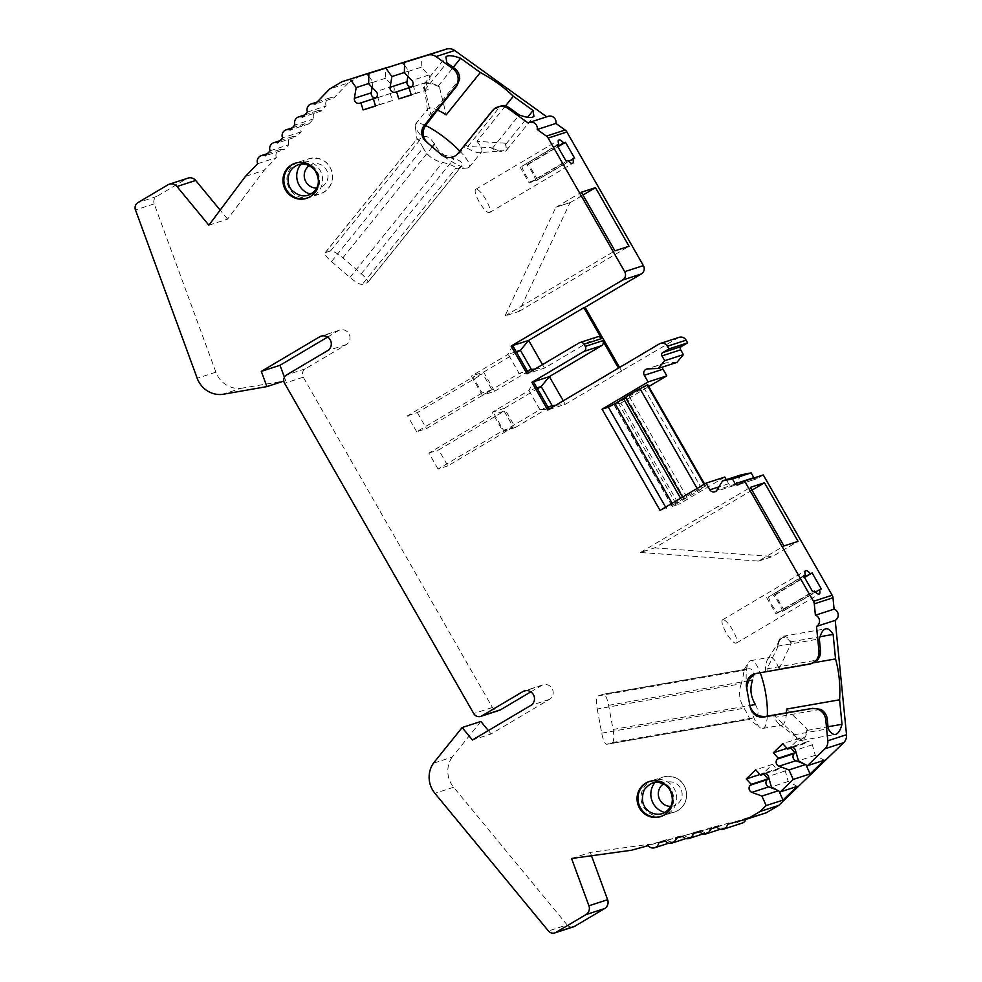 <?xml version="1.0" encoding="UTF-8"?>
<svg xmlns="http://www.w3.org/2000/svg" width="982" height="982" viewBox="0 0 982 982"><rect width="100%" height="100%" fill="white"/><g stroke="black" fill="none" stroke-linecap="round" stroke-linejoin="round"><path stroke-width="0.74" stroke-dasharray="4.91 3.68" d="M492.105 412.317L504.367 408.328L515.354 427.501L503.091 431.491L492.105 412.317L528.917 390.505L533.435 381.802M504.147 411.114L513.304 427.096L503.484 430.288L494.339 414.306L504.147 411.114L438.696 449.891L447.853 465.873L513.304 427.096M482.346 395.267L471.36 376.094L483.623 372.104L494.609 391.278L482.346 395.267L519.159 373.455L508.173 354.281L516.188 351.679M491.945 389.805L482.137 392.996L472.98 377.014L482.788 373.823L491.945 389.805L426.495 428.582L416.687 431.773L482.137 392.996M295.631 163.515A18.449 17.799 72 0 1 299.08 161.956A18.449 17.799 72 0 1 321.703 173.998A18.449 17.799 72 0 1 310.484 197.038A18.449 17.799 72 0 1 288.561 186.838A18.449 17.799 72 0 1 295.631 163.515M668.03 813.771A18.449 17.799 -108 0 0 675.1 790.461A18.449 17.799 -108 0 0 653.177 780.248A18.449 17.799 -108 0 0 641.958 803.301A18.449 17.799 -108 0 0 664.581 815.33A18.449 17.799 -108 0 0 668.03 813.771M432.338 116.33L430.926 114.722L425.599 91.338L424.506 90.405A52.881 11.735 -141.1 0 1 424.064 84.084A52.881 11.735 -141.1 0 1 438.303 85.913L439.396 86.846L446.221 114.845M425.599 91.338A51.641 11.453 -141.1 0 1 424.445 87.729A51.641 11.453 -141.1 0 1 439.396 86.846M505.3 106.166L476.994 141.31L504.871 143.163L505.963 144.109A52.881 11.735 -141.1 0 1 506.417 150.43A52.881 11.735 -141.1 0 1 492.166 148.589L491.074 147.656L467.849 146.478L465.615 144.82L464.744 146.76A34.431 7.635 -141.1 0 0 479.719 152.713L502.759 150.835A51.641 11.453 -141.1 0 1 491.074 147.656M504.871 143.163A51.641 11.453 -141.1 0 1 502.759 150.835M756.017 673.492L767.188 671.393L767.003 668.84L777.462 647.715L777.204 646.291A52.881 13.736 -99.9 0 1 783.17 636.238A52.881 13.736 -99.9 0 1 791.001 641.798L791.259 643.222L779.094 668.816L813.636 662.764M777.462 647.715A51.641 13.417 -99.9 0 1 780.162 639.945A51.641 13.417 -99.9 0 1 791.259 643.222M786.545 709.09L807.118 728.939L807.388 730.363A52.881 13.736 -99.9 0 1 801.422 740.403A52.881 13.736 -99.9 0 1 793.591 734.843L793.321 733.419L775.952 717.179L775.191 714.896M807.118 728.939A51.641 13.417 -99.9 0 1 797.323 737.948A51.641 13.417 -99.9 0 1 793.321 733.419M537.743 180.16L528.586 164.178L526.757 164.767A13.527 3.462 59.4 0 1 535.914 180.749L574.654 158.286M528.586 164.178L557.899 146.809M520.006 166.965L529.151 182.947L530.98 182.357A13.527 3.462 59.4 0 1 521.823 166.375L556.917 145.103M529.151 182.947L566.074 161.085M784.36 610.779L775.203 594.797L773.386 595.399A13.527 3.462 59.4 0 1 782.531 611.381L821.271 588.918M775.203 594.797L804.516 577.441M766.623 597.596L775.78 613.578L777.597 612.977A13.527 3.462 59.4 0 1 768.452 596.995L803.534 575.722M775.78 613.578L812.691 591.704M404.51 65.156L408.745 71.072L407.874 76.351M411.642 86.846A4.309 4.149 -108 0 0 412.354 86.698L413.483 86.342L415.681 93.388L428.152 89.534L425.955 82.488L427.096 82.132A4.309 4.149 -108 0 0 428.753 75.037L421.217 67.218L421.425 56.858M368.802 76.203L373.037 82.12L372.166 87.398M375.934 97.893A4.309 4.149 -108 0 0 376.646 97.734L377.775 97.39L379.96 104.436L392.432 100.581L390.247 93.536L391.376 93.18A4.309 4.149 -108 0 0 393.033 86.085L385.509 78.265L385.717 67.905M467.849 146.478L500.292 106.228L493.32 110.438L465.615 144.82M505.963 144.109L527.555 117.312M492.166 148.589L519.257 114.955M438.303 85.913L453.23 67.402M424.506 90.405L446.785 62.762M597.338 336.875A3.695 3.56 72 0 0 596.651 337.194L544.494 368.09L542.494 364.604M555.64 405.333L565.239 404.314L563.238 400.828M547.907 407.076L539.904 409.678L549.294 409.494L565.239 404.314L620.464 371.601L618.464 368.115M672.093 503.287L672.989 504.846L660.064 510.419M672.989 504.846L683.411 498.598A12.3 0.687 -29.8 0 1 697.981 489.957L705.677 485.918L701.7 488.741A12.3 0.687 -29.8 0 1 687.044 497.42L672.253 506.405L678.758 504.331L620.796 403.123L614.511 405.161L672.474 506.381M614.511 405.161L629.081 396.2A12.3 0.687 150.2 0 0 643.738 387.534L647.58 384.809L705.542 486.029M812.016 663.402L809.34 664.151M793.591 734.843L828.219 728.779M807.388 730.363L828.01 726.741M777.204 646.291L819.332 638.914M791.001 641.798L819.982 636.729M797.2 786.386L788.227 781.463L785.256 770.944A4.309 4.149 -108 0 0 778.37 768.906L777.511 769.728L772.564 764.327L763.112 773.448L763.8 774.197M776.394 789.712L779.033 791.161M824.254 760.24L815.293 755.318L812.323 744.798A4.309 4.149 -108 0 0 805.436 742.76L804.577 743.595L799.63 738.182L790.179 747.302L790.854 748.051M803.46 763.566L806.099 765.015M295.557 163.11A18.449 17.799 72 0 1 296.012 162.963A18.449 17.799 72 0 1 318.647 174.992A18.449 17.799 72 0 1 307.415 198.045A18.449 17.799 72 0 1 306.961 198.18M661.058 816.472A18.449 17.799 -108 0 0 661.512 816.337A18.449 17.799 -108 0 0 664.961 814.778A18.449 17.799 -108 0 0 672.044 791.455A18.449 17.799 -108 0 0 650.109 781.255A18.449 17.799 -108 0 0 649.654 781.402M431.515 118.171A34.431 7.635 -141.1 0 1 427.501 110.647A34.431 7.635 -141.1 0 1 427.894 108.72A34.431 7.635 -141.1 0 1 437.42 110.033M476.994 141.31A34.431 7.635 -141.1 0 1 481.511 151.928A34.431 7.635 -141.1 0 1 479.719 152.713M765.322 671.578A34.431 8.948 -99.9 0 1 767.826 658.947A34.431 8.948 -99.9 0 1 769.974 657.277A34.431 8.948 -99.9 0 1 779.094 668.816M786.435 712.932A34.431 8.948 -99.9 0 1 781.856 725.109A34.431 8.948 -99.9 0 1 779.266 724.274A34.431 8.948 -99.9 0 1 773.362 715.08M526.757 164.767L557.69 146.453M535.914 180.749L568.713 161.33M534.895 369.097L544.494 368.09L528.549 373.27L519.159 373.455L527.162 370.852M527.015 373.774L528.377 372.964M512.69 345.566L508.173 354.281L471.36 376.094M503.091 431.491L539.904 409.678L528.917 390.505L536.933 387.902M547.76 409.997L549.122 409.187M768.452 596.995L803.742 576.09M773.386 595.399L804.307 577.072M782.531 611.381L815.33 591.95M222.214 394.433L240.921 388.344A24.599 23.728 -108 0 1 215.905 372.178L154.174 203.863A6.15 5.929 72 0 1 156.69 196.474L186.629 178.749A7.377 7.12 72 0 1 188.004 178.123M240.921 388.344L283.798 381.102M285.602 380.525L284.412 377.272M327.632 337.072L338.299 330.75A7.991 7.709 72 0 1 349.297 334.494A7.991 7.709 72 0 1 346.241 344.608L305.328 368.839A6.15 5.929 -108 0 0 303.266 377.186L492.424 707.47A6.15 5.929 -108 0 0 499.433 710.293M480.861 721.463L452.113 757.134L433.418 763.21M452.113 757.134A24.599 23.728 -108 0 0 453.61 787.245L567.105 924.884L548.41 930.961M573.513 926.824A6.15 5.929 72 0 1 567.105 924.884M530.82 691.856L541.487 685.534A7.991 7.709 72 0 1 552.485 689.29A7.991 7.709 72 0 1 549.429 699.393L491.135 733.922L472.428 739.998M491.135 733.922L488.361 730.559M570.026 202.599L555.922 207.19L504.993 315.971L519.097 311.38L570.026 202.599L555.922 207.19M570.014 202.734L582.977 195.05M555.91 207.325L581.369 192.239M360.75 75.589L348.352 82.942L329.645 89.018M373.037 82.12L368.655 83.544M377.775 97.39L375.713 98.053M379.96 104.436L375.517 105.884M392.432 100.581L375.578 106.056M390.247 93.536L374.928 98.519M385.509 78.265L368.643 83.752M408.745 71.072L404.363 72.508M413.483 86.342L411.433 87.017M415.681 93.388L411.225 94.837M428.152 89.534L411.286 95.021M425.955 82.488L410.636 87.472M421.217 67.218L404.363 72.705M459.846 151.142A34.431 7.635 -141.1 0 1 469.212 167.198A34.431 7.635 -141.1 0 1 467.42 167.983A34.431 7.635 -141.1 0 1 441.556 154.628L454.163 156.555L459.957 152.689L464.744 146.76M546.728 116.797L528.206 123.008M546.9 116.919A6.15 5.929 72 0 1 548.177 116.318M679.078 337.354A6.15 5.929 -108 0 0 677.936 337.882L620.464 371.601M621.692 371.196L619.556 367.464M676.905 362.395L666.336 362.788A4.309 4.149 -108 0 0 662.408 367.096M620.796 403.123L648.758 386.552M724.777 477.068L678.758 504.331M741.275 474.797L735.727 483.942A4.309 4.149 -108 0 1 728.595 483.733L726.275 479.67M754.066 477.952A2.455 2.369 -108 0 0 757.147 478.59L738.452 484.666M763.284 474.957L757.147 478.59M757.883 672.879L754.458 673.873M815.293 755.318L798.427 760.792M804.577 743.595L792.867 747.4M799.63 738.182L782.764 743.656M790.179 747.302L787.036 748.333M788.227 781.463L771.373 786.938M777.511 769.728L765.813 773.534M772.564 764.327L755.698 769.802M763.112 773.448L759.97 774.479M745.939 819.295A6.15 5.929 -108 0 0 746.185 818.202L727.478 824.279M746.185 818.202L766.328 812.752M675.923 838.198L701.308 830.318A6.15 5.929 -108 0 0 711.815 827.482L718.493 825.678A6.15 5.929 -108 0 0 729 822.842L716.983 827.114M735.678 821.038A6.15 5.929 -108 0 0 742.183 823.088M729 822.842L710.293 828.918M718.493 825.678L699.798 831.754M711.815 827.482L693.108 833.558M701.308 830.318L682.613 836.394M694.63 832.122A6.15 5.929 72 0 1 684.123 834.958L665.428 841.034M658.738 842.838L684.123 834.958M677.445 836.762A6.15 5.929 72 0 1 666.938 839.598L648.243 845.674M666.938 839.598L631.328 850.252M257.665 163.699L276.372 157.623L264.121 170.328L245.414 176.404M276.372 157.623A6.15 5.929 72 0 1 283.97 149.73L265.275 155.807M270.111 150.786L288.818 144.71L283.97 149.73M288.818 144.71A6.15 5.929 72 0 1 296.417 136.817L277.722 142.893M307.452 112.046L326.159 105.958L321.323 110.991A6.15 5.929 -108 0 0 313.712 118.871L308.864 123.904A6.15 5.929 -108 0 0 301.265 131.784L296.417 136.817M301.265 131.784L282.558 137.873M308.864 123.904L290.169 129.98M313.712 118.871L295.005 124.96M321.323 110.991L302.616 117.067M326.159 105.958A6.15 5.929 72 0 1 333.77 98.077L315.062 104.153M348.352 82.942L333.77 98.077M571.573 858.501L590.28 852.425L650.023 844.164M746.762 687.56A34.431 8.948 -99.9 0 1 747.805 664.102A34.431 8.948 -99.9 0 1 748.689 662.298A34.431 8.948 -99.9 0 1 750.837 660.628A34.431 8.948 -99.9 0 1 760.191 672.756M597.24 708.992L601.721 733.161A12.3 3.192 80.1 0 0 606.901 744.282A12.3 3.192 80.1 0 0 607.023 744.246L612.228 742.552A12.3 3.192 80.1 0 0 613.063 729.479L608.595 705.309A12.3 3.192 80.1 0 0 603.402 694.188A12.3 3.192 80.1 0 0 603.292 694.225L598.075 695.919A12.3 3.192 80.1 0 0 597.24 708.992L741.263 683.767C743.337 676.021 744.135 671.565 743.656 670.411L748.689 662.298M741.263 683.767C738.341 692.261 739.274 700.412 744.074 708.231C748.186 715.031 749.953 718.726 749.376 719.315L606.901 744.282M755.416 704.536C759.135 711.434 758.865 715.792 754.593 717.621L749.082 719.241L760.129 727.625A34.431 8.948 -99.9 0 1 750.346 706.893M598.075 695.919L743.656 670.411L749.143 668.668L603.402 694.188M603.292 694.225L748.873 668.717C753.133 668.619 754.385 672.4 752.605 680.084M767.298 716.148A34.431 8.948 -99.9 0 1 762.719 728.46A34.431 8.948 -99.9 0 1 760.129 727.625M425.979 141.113A34.431 7.635 -141.1 0 1 415.325 126.568A34.431 7.635 -141.1 0 1 415.202 125.917A34.431 7.635 -141.1 0 1 415.582 124.002A34.431 7.635 -141.1 0 1 425.599 125.536M331.499 261.568L349.96 277.44A12.3 2.725 38.9 0 0 362.26 284.387L367.464 282.693A12.3 2.725 38.9 0 0 367.808 282.46A12.3 2.725 38.9 0 0 361.302 273.757L342.841 257.873A12.3 2.725 38.9 0 0 330.541 250.926L325.337 252.632A12.3 2.725 38.9 0 0 324.993 252.853A12.3 2.725 38.9 0 0 331.499 261.568L423.132 147.828C419.4 140.942 417.35 137.959 416.969 138.892L415.202 125.917M324.993 252.853L416.969 138.892C416.871 140.61 418.602 140.045 422.174 137.198C426.249 135.037 430.349 137.357 434.474 144.145C438.733 152.21 445.251 157.059 454.003 158.691C461.393 160.827 463.786 163.393 461.184 166.375C457.833 168.941 456.102 169.505 455.967 168.069C454.813 166.339 450.382 164.436 442.661 162.386C433.909 160.741 427.391 155.893 423.132 147.828M467.42 167.983L456.851 168.855L455.967 168.069L362.26 284.387M367.808 282.46L461.871 165.725L367.464 282.693M208.871 225.197L227.579 219.109L264.121 170.328M227.579 219.109L220.164 210.123M591.495 855.752L590.28 852.425M752.003 490.178L654.552 547.907L640.448 552.485L758.607 561.103L783.943 545.967M758.497 561.041L772.601 556.45L798.047 541.377M758.607 561.103L772.711 556.512L654.552 547.907M640.448 552.485L750.383 487.367M519.097 311.38L629.032 246.249M504.993 315.971L614.928 250.84M777.597 612.977L814.52 591.115M722.764 619.728A13.527 3.462 59.4 0 0 722.58 619.814A13.527 3.462 59.4 0 0 726.484 633.218A13.527 3.462 59.4 0 0 736.365 643.087A13.527 3.462 59.4 0 0 732.646 630.014A13.527 3.462 59.4 0 0 722.764 619.728M515.354 427.501L552.166 405.689M504.367 408.328L537.412 388.749M494.609 391.278L531.422 369.465M483.623 372.104L516.667 352.526M530.98 182.357L567.891 160.483M521.823 166.375L557.125 145.459M475.951 189.219A13.527 3.462 59.4 0 0 475.767 189.305A13.527 3.462 59.4 0 0 479.682 202.709A13.527 3.462 59.4 0 0 489.552 212.578A13.527 3.462 59.4 0 0 485.832 199.506A13.527 3.462 59.4 0 0 475.951 189.219M416.687 431.773L407.53 415.791L472.98 377.014M407.53 415.791L417.338 412.6L482.788 373.823M417.338 412.6L426.495 428.582M447.853 465.873L438.046 469.065L503.484 430.288M438.046 469.065L428.888 453.083L494.339 414.306M428.888 453.083L438.696 449.891M309.293 165.627A12.3 11.87 72 0 1 327.546 172.574A12.3 11.87 72 0 1 316.597 188.065M670.694 806.357A12.3 11.87 -108 0 0 680.219 787.662A12.3 11.87 -108 0 0 663.39 783.918M300.897 164.215A18.449 17.799 72 0 1 305.439 160.324A18.449 17.799 72 0 1 308.888 158.765A18.449 17.799 72 0 1 331.523 170.807A18.449 17.799 72 0 1 320.292 193.847A18.449 17.799 72 0 1 310.631 194.154M664.728 812.445A18.449 17.799 -108 0 0 674.401 812.139A18.449 17.799 -108 0 0 677.838 810.58A18.449 17.799 -108 0 0 684.92 787.269A18.449 17.799 -108 0 0 662.985 777.057A18.449 17.799 -108 0 0 654.994 782.507M430.926 114.722L459.674 79.039M665.624 507.117L666.348 508.369M680.587 498.255L681.483 499.813M682.551 497.088L683.411 498.598M697.122 488.459L697.981 489.957M704.069 484.347L705.113 486.176M643.738 387.534L701.7 488.741M629.081 396.2L687.044 497.42M626.59 397.6L684.552 498.819M618.095 402.632L676.058 503.852M767.003 668.84L817.441 660.002M767.188 671.393L810.26 663.844M820.657 709.348L775.952 717.179M186.629 178.749L167.922 184.825M156.69 196.474L137.996 202.562M154.174 203.863L135.479 209.952M215.905 372.178L197.198 378.266M305.328 368.839L286.634 374.915M303.266 377.186L284.571 383.275M492.424 707.47L473.717 713.558M453.61 787.245L434.903 793.321M376.646 97.734L375.762 98.028M391.376 93.18L374.633 98.63M393.033 86.085L376.167 91.572M412.354 86.698L411.47 86.981M427.096 82.132L410.341 87.582M428.753 75.037L411.888 80.524M459.957 152.689L458.103 153.302M493.32 110.438L492.399 110.733M596.651 337.194L579.171 342.878M677.936 337.882L659.229 343.958M666.336 362.788L647.641 368.876M728.595 483.733L718.934 486.876M735.727 483.942L717.02 490.018M812.323 744.798L795.457 750.285M805.436 742.76L791.934 747.155M785.256 770.944L768.39 776.431M778.37 768.906L764.868 773.288M541.487 685.534L525.886 690.616M549.429 699.393L530.722 705.469M338.299 330.75L322.697 335.832M346.241 344.608L327.534 350.684M601.721 733.161L744.074 708.231M607.023 744.246L749.376 719.315M612.228 742.552L754.593 717.621M613.063 729.479L749.978 705.493M608.595 705.309L747.891 680.907M349.96 277.44L442.661 162.386M361.302 273.757L454.003 158.691M342.841 257.873L431.945 147.288M330.541 250.926L422.174 137.198M325.337 252.632L416.969 138.892M299.08 161.956L308.888 158.765C320.954 156.703 328.725 161.281 332.198 172.501C333.635 182.787 329.657 189.907 320.292 193.847L310.484 197.038M653.177 780.248L662.985 777.057C675.051 774.994 682.821 779.573 686.308 790.792C687.719 799.274 684.92 805.854 677.924 810.543L664.581 815.33M506.417 150.43L533.901 116.318M424.064 84.084L445.951 56.919M704.597 484.04L705.677 485.918M614.29 405.185L672.253 506.405M801.422 740.403L835.4 734.45M783.17 636.238L825.948 628.75M427.501 110.647L424.445 87.729M767.826 658.947L780.162 639.945M779.266 724.274L797.323 737.948M391.437 93.167L374.572 98.642M427.145 82.12L410.28 87.607M454.163 156.568L452.677 157.046M665.244 362.984L646.549 369.072M733.505 485.709L714.798 491.786M756.692 478.799L737.985 484.875M806.995 741.827L790.129 747.302M779.929 767.961L763.063 773.448M724.998 827.728L720.26 829.274M707.813 832.368L703.075 833.914M690.628 837.008L685.89 838.554M673.443 841.66L668.705 843.194M279.98 149.571L267.313 153.683M292.427 136.658L279.76 140.77M304.874 123.744L292.206 127.856M317.321 110.831L304.653 114.943M329.768 97.918L317.112 102.03M306.494 198.339L307.415 198.045M295.091 163.257L296.012 162.963M650.109 781.255L649.188 781.549M661.512 816.337L660.604 816.631M542.985 684.859L524.278 690.947M339.797 330.075L321.089 336.163M762.719 728.46L781.856 725.109M750.837 660.628L769.974 657.277M469.212 167.198L481.511 151.928M415.582 124.002L427.894 108.72M736.365 643.087L819.307 593.95M722.58 619.814L805.51 570.677M489.552 212.578L572.678 163.331M475.767 189.305L558.893 140.058"/><path stroke-width="1.47" d="M557.899 146.809L565.509 142.304L574.654 158.286L568.713 161.33M557.69 146.453L563.68 142.906A13.527 3.462 59.4 0 0 559.077 139.972A13.527 3.462 59.4 0 0 558.893 140.058A13.527 3.462 59.4 0 0 558.746 144.501L556.917 145.103L566.074 161.085L567.891 160.483A13.527 3.462 59.4 0 0 572.678 163.331A13.527 3.462 59.4 0 0 572.825 158.888M804.516 577.441L812.126 572.936L821.271 588.918L815.33 591.95M803.742 576.09L805.363 575.133L803.534 575.722L812.691 591.704L814.52 591.115A13.527 3.462 59.4 0 0 819.307 593.95A13.527 3.462 59.4 0 0 819.454 589.507M402.706 62.652L385.852 68.126L391.892 76.559L390.112 87.263A4.309 4.149 -108 0 0 395.488 92.173L396.63 91.829L398.815 98.875L411.286 95.021L409.101 87.975L410.231 87.619A4.309 4.149 -108 0 0 411.888 80.524L404.363 72.705L404.559 62.345L421.425 56.858L402.706 62.652L404.51 65.156M407.874 76.351L406.965 81.776A4.309 4.149 -108 0 0 411.642 86.846M366.998 73.687L350.132 79.174L356.171 87.607L354.392 98.298A4.309 4.149 -108 0 0 359.78 103.22L360.91 102.877L363.107 109.923L375.578 106.056L373.381 99.01L374.523 98.666A4.309 4.149 -108 0 0 374.572 98.642A4.309 4.149 -108 0 0 376.167 91.572L368.643 83.752L368.851 73.392L385.717 67.905L366.998 73.687L368.802 76.203M372.166 87.398L371.257 92.824A4.309 4.149 -108 0 0 375.934 97.893M424.138 125.622L425.992 125.021C422.051 130.888 422.051 136.252 425.979 141.113A34.431 7.635 -141.1 0 0 429.109 144.158L425.685 141.212A11.097 10.704 -108 0 1 424.138 125.622L455.476 86.723A12.3 11.87 -108 0 0 452.935 68.789L454.47 68.298A12.3 11.87 72 0 1 459.674 79.039L456.949 85.79L432.338 116.33M527.555 117.312L533.054 110.475L533.901 116.318C532.097 118.306 527.224 117.852 519.257 114.955L509.854 108.18A12.3 11.87 72 0 0 500.292 106.228L497.825 106.977A12.3 11.87 -108 0 0 492.399 110.733L458.103 153.302A12.3 11.87 -108 0 1 441.348 154.69L438.831 152.529A34.431 7.635 -141.1 0 0 441.556 154.628L441.348 154.69M453.23 67.402L460.583 58.269L480.333 72.508C493.553 79.689 504.539 87.607 513.304 96.248L533.054 110.475M454.47 68.298L446.785 62.762L445.951 56.919C447.743 54.931 452.616 55.385 460.583 58.269M542.494 364.604L528.635 340.386L583.848 307.673L601.549 338.569L584.069 344.252A3.695 3.56 -108 0 0 579.171 342.878L527.015 373.774L511.156 346.069L622.625 280.03A6.15 5.929 -108 0 0 624.687 271.683L548.165 138.081A6.15 5.929 -108 0 0 546.397 136.117L537.228 129.501A6.15 5.929 72 0 0 528.206 123.008L508.32 108.683A12.3 11.87 -108 0 0 497.825 106.977M579.859 342.558L597.338 336.875A3.695 3.56 72 0 1 601.549 338.569M563.238 400.828L549.38 376.609L601.524 345.713A3.695 3.56 -108 0 0 602.764 340.705L585.297 346.388L584.069 344.252M618.464 368.115L602.764 340.705M726.275 479.67L724.777 477.068L706.083 483.156L660.064 510.419L602.089 409.199L608.374 407.162L615.027 403.627L672.093 503.287M647.58 384.809L640.019 388.737A12.3 0.687 150.2 0 0 625.448 397.379L615.027 403.627M819.982 636.729L833.129 634.421C830.686 630.284 828.292 628.394 825.948 628.75C823.26 629.302 821.062 632.69 819.332 638.914L820.486 650.575A12.3 11.87 72 0 1 817.441 660.002L810.911 663.758A12.3 11.87 -108 0 0 818.951 651.078L816.508 626.418A6.15 5.929 72 0 0 815.404 615.223L814.274 603.856A6.15 5.929 -108 0 0 813.464 601.315L744.577 481.033L738.452 484.666A2.455 2.369 72 0 1 735.187 483.758L732.437 478.958L722.58 480.873L717.02 490.018A4.309 4.149 72 0 1 709.888 489.809L706.083 483.156M828.01 726.741L842.016 724.299C840.285 730.522 838.076 733.91 835.4 734.45C833.055 734.818 830.662 732.928 828.219 728.779L827.274 719.254A12.3 11.87 72 0 0 820.657 709.348L812.58 708.353L775.191 714.896M812.789 708.317L764.07 716.995A12.3 11.87 -108 0 1 750.138 706.954L749.524 703.652A34.431 8.948 80.1 0 0 750.346 706.893C752.973 713.767 758.165 716.934 765.923 716.381L812.789 708.317M779.033 791.161L783.01 800.084L797.2 786.386L780.334 791.873L771.373 786.938L768.39 776.431A4.309 4.149 -108 0 0 761.504 774.393L760.645 775.215L755.698 769.802L746.246 778.935L751.193 784.348L750.334 785.183A4.309 4.149 -108 0 0 751.893 792.364L761.922 796.071L766.144 805.571L760.019 811.5L778.714 805.412L843.648 742.699L824.941 748.775L807.4 765.727L798.427 760.792L795.457 750.285A4.309 4.149 -108 0 0 788.571 748.247L787.711 749.07L782.764 743.656L773.313 752.789L778.26 758.202L777.4 759.037A4.309 4.149 -108 0 0 778.959 766.218L788.988 769.925L793.211 779.426L780.334 791.873M763.8 774.197L768.059 778.861L767.2 779.696A4.309 4.149 -108 0 0 768.759 786.889L776.394 789.712M806.099 765.015L810.076 773.939L824.254 760.24L807.4 765.727M790.854 748.051L795.125 752.715L794.266 753.55A4.309 4.149 -108 0 0 795.813 760.743L803.46 763.566M306.961 198.18A18.449 17.799 72 0 1 285.394 187.611A18.449 17.799 72 0 1 292.562 164.522A18.449 17.799 72 0 1 295.557 163.11M649.654 781.402A18.449 17.799 -108 0 0 638.889 804.295A18.449 17.799 -108 0 0 661.058 816.472M437.42 110.033A34.431 7.635 -141.1 0 1 446.221 114.845L480.333 72.508M425.992 125.021L455.476 86.723M505.3 106.166L513.304 96.248M813.636 662.764L835.547 658.922L833.129 634.421M786.435 712.932A34.431 8.948 -99.9 0 0 786.545 709.09L839.585 699.798L842.016 724.299M563.68 142.906L565.509 142.304M516.188 351.679L520.435 350.292L531.422 369.465L534.895 369.097M531.422 369.465L527.162 370.852M528.377 372.964L512.69 345.566L511.156 346.069M549.122 409.187L533.435 381.802L549.38 376.609L541.18 386.515L552.166 405.689L555.64 405.333M536.933 387.902L541.18 386.515L537.412 388.749M804.307 577.072L812.126 572.936M283.798 381.102L266.895 386.601L222.214 394.433A24.599 23.728 -108 0 1 197.198 378.266L135.479 209.952A6.15 5.929 72 0 1 137.996 202.562L167.922 184.825A7.377 7.12 72 0 1 176.993 186.531L195.7 180.455A7.377 7.12 72 0 0 188.004 178.123L169.309 184.199M284.412 377.272L280.017 365.279L261.31 371.368L319.604 336.838A7.991 7.709 72 0 1 330.603 340.582A7.991 7.709 72 0 1 327.534 350.684L286.634 374.915A6.15 5.929 -108 0 0 284.571 383.275L473.717 713.558A6.15 5.929 -108 0 0 481.88 715.853L522.792 691.623A7.991 7.709 72 0 1 533.791 695.366A7.991 7.709 72 0 1 530.722 705.469L472.428 739.998L462.154 727.539L433.418 763.21A24.599 23.728 -108 0 0 434.903 793.321L548.41 930.961A6.15 5.929 72 0 0 555.959 932.384L585.898 914.647A7.377 7.12 72 0 0 588.918 905.785L571.573 858.501L631.328 850.252L648.243 845.674A6.15 5.929 72 0 0 658.738 842.838L665.428 841.034A6.15 5.929 72 0 0 675.923 838.198L682.613 836.394A6.15 5.929 -108 0 0 693.108 833.558L699.798 831.754A6.15 5.929 -108 0 0 710.293 828.918L716.983 827.114A6.15 5.929 -108 0 0 727.478 824.279L747.621 818.841L760.019 811.5M266.895 386.601L261.31 371.368M488.361 730.559L480.861 721.463L462.154 727.539M588.918 905.785L607.613 899.708A7.377 7.12 72 0 1 604.593 908.571L574.666 926.296A6.15 5.929 72 0 1 573.513 926.824L554.818 932.9M480.738 716.369L499.433 710.293A6.15 5.929 -108 0 0 500.587 709.777L530.82 691.856M582.977 195.05L595.473 187.648L629.032 246.249L614.928 250.84L581.369 192.239L595.473 187.648M546.728 116.797L454.678 50.499A9.832 9.489 -108 0 0 446.417 49.1L342.043 81.678L329.645 89.018L315.062 104.153A6.15 5.929 72 0 0 307.452 112.046L302.616 117.067A6.15 5.929 -108 0 0 295.005 124.96L290.169 129.98A6.15 5.929 -108 0 0 282.558 137.873L277.722 142.893A6.15 5.929 72 0 0 270.111 150.786L265.275 155.807A6.15 5.929 72 0 0 257.665 163.699L245.414 176.404L208.871 225.197L176.993 186.531M368.655 83.544L356.171 87.607M375.713 98.053L360.91 102.877M375.517 105.884L363.107 109.923M374.928 98.519L373.381 99.01M404.363 72.508L391.892 76.559M411.433 87.017L396.63 91.829M411.225 94.837L398.815 98.875M410.636 87.472L409.101 87.975M454.678 50.499L435.983 56.588A9.832 9.489 -108 0 0 427.71 55.176L404.559 62.345M350.132 79.174L342.043 81.678M385.852 68.126L368.851 73.392M435.983 56.588L452.935 68.789M529.47 122.406L548.177 116.318A6.15 5.929 72 0 1 555.935 123.425L537.228 129.501M555.935 123.425L565.104 130.029L546.397 136.117M619.556 367.464L585.076 307.268L641.32 273.953A6.15 5.929 -108 0 0 643.382 265.594L566.872 131.993A6.15 5.929 -108 0 0 565.104 130.029M516.667 352.526L520.435 350.292L528.635 340.386L512.69 345.566M585.076 307.268L583.848 307.673M660.383 343.442L679.078 337.354A6.15 5.929 -108 0 1 686.099 340.177L687.621 342.841L668.926 348.917L667.392 346.253A6.15 5.929 -108 0 0 659.229 343.958L547.76 409.997L531.9 382.293L584.057 351.396A3.695 3.56 -108 0 0 585.297 346.388M531.9 382.293L533.435 381.802M668.926 348.917L662.789 352.563A2.455 2.369 -108 0 0 661.954 355.901L664.704 360.689L658.198 368.471L647.641 368.876A4.309 4.149 -108 0 0 644.302 375.284L648.108 381.937L666.815 375.861L662.997 369.195L644.302 375.284M687.621 342.841L681.483 346.474A2.455 2.369 -108 0 0 680.661 349.813L683.411 354.612L664.704 360.689M683.411 354.612L676.905 362.395L658.198 368.471M662.408 367.096A4.309 4.149 -108 0 0 662.997 369.195M602.089 409.199L648.108 381.937M648.758 386.552L666.815 375.861M754.066 477.952A2.455 2.369 -108 0 1 753.881 477.669L751.144 472.882L741.275 474.797L722.58 480.873M751.144 472.882L732.437 478.958M815.404 615.223L834.111 609.147L832.982 597.768A6.15 5.929 -108 0 0 832.171 595.239L763.284 474.957L744.577 481.033M764.487 482.776L798.047 541.377L783.943 545.967L750.383 487.367L764.487 482.776L752.003 490.178M810.297 573.525A13.527 3.462 59.4 0 0 805.694 570.603A13.527 3.462 59.4 0 0 805.51 570.677A13.527 3.462 59.4 0 0 805.363 575.133M834.111 609.147A6.15 5.929 72 0 1 835.216 620.342L816.508 626.418M755.391 673.615L748.75 679.311L746.762 687.56A34.431 8.948 80.1 0 0 747.167 690.923L746.566 687.621A12.3 11.87 -108 0 1 756.017 673.492L809.34 664.151A12.3 11.87 -108 0 0 810.911 663.758M835.216 620.342L846.521 734.696L827.826 740.772L825.739 719.745A12.3 11.87 -108 0 0 811.66 708.648M839.585 699.798C840.469 685.448 839.119 671.823 835.547 658.922M827.826 740.772A9.832 9.489 72 0 1 824.941 748.775M846.521 734.696A9.832 9.489 72 0 1 843.648 742.699M792.867 747.4L787.711 749.07M787.036 748.333L773.313 752.789M795.125 752.715L778.26 758.202M805.35 764.597L788.988 769.925M810.076 773.939L793.211 779.426M765.813 773.534L760.645 775.215M759.97 774.479L746.246 778.935M768.059 778.861L751.193 784.348M778.296 790.743L761.922 796.071M783.01 800.084L766.144 805.571M778.714 805.412L766.328 812.752L747.621 818.841M723.489 829.176L742.183 823.088A6.15 5.929 -108 0 0 745.939 819.295M291.642 164.816A18.449 17.799 72 0 1 295.091 163.257A18.449 17.799 72 0 1 317.726 175.287A18.449 17.799 72 0 1 306.494 198.339A18.449 17.799 72 0 1 284.571 188.139A18.449 17.799 72 0 1 291.642 164.816M664.041 815.072A18.449 17.799 -108 0 0 671.123 791.75A18.449 17.799 -108 0 0 649.188 781.549A18.449 17.799 -108 0 0 637.969 804.589A18.449 17.799 -108 0 0 660.604 816.631A18.449 17.799 -108 0 0 664.041 815.072M747.167 690.923L749.524 703.652M747.891 680.907L752.605 680.084C749.683 688.578 750.616 696.729 755.416 704.536L749.978 705.493M760.191 672.756A34.431 8.948 -99.9 0 1 767.298 716.148M429.109 144.158L438.831 152.529M425.599 125.536A34.431 7.635 -141.1 0 1 459.846 151.142M280.017 365.279L327.632 337.072M220.164 210.123L195.7 180.455M607.613 899.708L591.495 855.752M552.166 405.689L547.907 407.076M557.125 145.459L558.746 144.501M316.597 188.065A12.3 11.87 72 0 1 309.293 165.627M663.39 783.918A12.3 11.87 -108 0 0 670.694 806.357M310.631 194.154A18.449 17.799 72 0 1 300.897 164.215M654.994 782.507A18.449 17.799 -108 0 0 664.728 812.445M608.374 407.162L665.624 507.117M623.521 398.594L680.587 498.255M625.448 397.379L682.551 497.088M640.019 388.737L697.122 488.459M647.138 384.956L704.069 484.347M574.666 926.296L555.959 932.384M604.593 908.571L585.898 914.647M500.587 709.777L481.88 715.853M371.257 92.824L354.392 98.298M375.762 98.028L359.78 103.22M406.965 81.776L390.112 87.263M411.47 86.981L395.488 92.173M446.417 49.1L427.71 55.176M509.854 108.18L508.32 108.683M566.872 131.993L548.165 138.081M643.382 265.594L624.687 271.683M641.32 273.953L622.625 280.03M601.524 345.713L584.057 351.396M686.099 340.177L667.392 346.253M681.483 346.474L662.789 352.563M680.661 349.813L661.954 355.901M718.934 486.876L709.888 489.809M753.881 477.669L735.187 483.758M832.171 595.239L813.464 601.315M832.982 597.768L814.274 603.856M820.486 650.575L818.951 651.078M765.923 716.381L764.07 716.995M825.739 719.745L827.274 719.254M791.934 747.155L788.571 748.247M794.266 753.55L777.4 759.037M795.813 760.743L778.959 766.218M764.868 773.288L761.504 774.393M767.2 779.696L750.334 785.183M768.759 786.889L751.893 792.364M525.886 690.616L522.792 691.623M322.697 335.832L319.604 336.838M431.945 147.288L434.474 144.145M647.703 384.698L704.597 484.04M295.435 166.093C301.855 162.484 308.213 163.687 314.498 169.702C319.813 178.417 319.666 185.708 314.031 191.576C307.231 197.677 299.927 197.308 292.12 190.447C286.204 184.702 286.4 171.408 295.435 166.093M665.158 812.2C672.78 807.143 674.315 799.581 669.749 789.528C667.097 785.723 663.648 783.415 659.388 782.617C654.663 781.046 649.63 783.403 644.302 789.688C636.422 809.426 655.669 818.681 665.158 812.2M720.26 829.274L706.303 833.816M703.075 833.914L689.106 838.456M685.89 838.554L671.921 843.096M668.705 843.194L654.736 847.736M267.313 153.683L261.273 155.647M279.76 140.77L273.72 142.734M292.206 127.856L286.167 129.82M304.653 114.943L298.614 116.907M317.112 102.03L311.061 103.994"/></g></svg>
